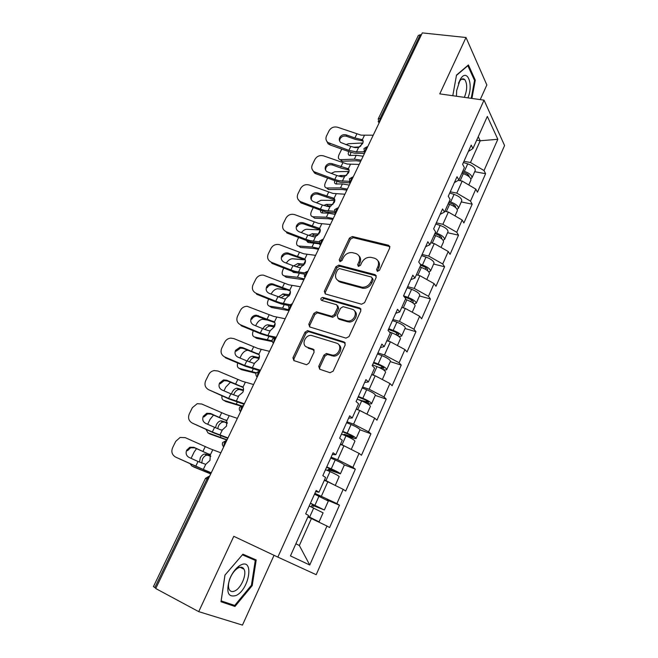 <?xml version="1.0" encoding="UTF-8"?>
<svg xmlns="http://www.w3.org/2000/svg" width="658" height="658" viewBox="0 0 658 658"><rect width="100%" height="100%" fill="white"/><g stroke="black" fill="none" stroke-linecap="round" stroke-linejoin="round"><path stroke-width="0.99" d="M377.347 271.376L379.477 270.265L389.758 247.885L388.656 245.294L352.359 236.518L349.464 238.081L339.191 259.828L339.997 261.654L341.946 260.543L343.279 257.706C345.417 253.963 348.452 252.277 352.375 252.647L355.698 253.478C359.391 254.852 360.494 257.607 359.005 261.752L357.664 264.615L358.388 266.449L360.485 265.347L361.826 262.476C363.964 258.684 367.041 256.974 371.046 257.36L374.468 258.207C378.251 259.614 379.403 262.41 377.922 266.613L376.59 269.517L377.347 271.376M243.279 568.841L243.337 568.232M463.166 78.804L463.281 79.445M318.727 366.35L319.722 369.253L330.053 372.708L333.145 371.153L345.228 344.841L344.183 341.987L307.483 330.62L304.991 332.241L292.942 357.763L293.871 360.6L306.595 364.738L308.964 363.101L314.154 351.997L313.175 349.159L307.163 347.218C301.027 345.565 304.769 334.832 311.25 335.383L336.452 343.098C342.686 344.685 339.322 355.501 332.66 355.172L326.36 353.519L323.917 355.164L318.727 366.35L319.755 367.271L319.706 369.245M233.796 536.311L198.724 611.644L155.732 588.532L422.304 32.9L466.004 37.506L439.766 93.88L484.033 100.148L277.849 557.104L233.796 536.311M361.555 304.218L364.606 302.639L376.228 277.331L375.142 274.666L338.895 265.141L335.95 266.696L324.345 291.272L325.315 293.929L361.555 304.218M360.88 310.765L349.028 336.567L345.952 338.13L309.745 326.952L308.791 324.205L313.874 313.438L316.44 311.826L331.747 316.284L334.33 314.656L337.686 307.475L336.674 304.753L321.598 300.402C320.29 299.069 320.676 298.074 322.757 297.4L359.811 308.002L360.88 310.765M484.033 100.148L504.571 145.525L316.194 574.697L277.849 557.104M326.787 499.915L339.454 505.221L336.888 503.6L314.886 493.327M339.454 505.221L329.617 527.535L326.977 526.03L309.754 565.025L290.449 555.903L308.553 515.477L305.674 513.832L316.161 490.481L318.966 492.25L325.578 477.486L322.823 475.635L333.096 452.762L335.769 454.727L342.25 440.268L339.627 438.22L349.686 415.807L352.244 417.97L358.594 403.79L356.085 401.561L365.947 379.592L368.381 381.936L374.608 368.044L372.214 365.634L381.879 344.101L384.206 346.618L390.309 332.997L388.023 330.415L397.506 309.309L399.719 311.991L405.698 298.642L403.527 295.886L412.821 275.192L414.927 278.038L420.799 264.935L418.727 262.032L427.84 241.741L429.847 244.735L435.604 231.887L433.638 228.828L442.571 208.923L444.479 212.065L450.13 199.456L448.262 196.257L457.03 176.722L458.84 180.012L464.384 167.642L462.607 164.303L471.21 145.13L472.938 148.552L487.339 116.4L497.826 139.282L484.017 170.554L470.495 162.51L463.939 161.325M474.689 171.689L485.604 173.712L484.017 170.554M485.604 173.712L477.461 192.194L475.816 189.109L470.503 201.134L456.816 193.123L450.253 191.815M461.25 201.924L472.181 204.169L470.503 201.134M472.181 204.169L463.882 222.98L462.163 220.027L456.751 232.274L442.883 224.304L436.32 222.856M447.572 232.71L458.511 235.169L456.751 232.274M458.511 235.169L450.064 254.333L448.246 251.52L442.735 263.99L428.687 256.069L422.123 254.473M433.638 264.055L444.586 266.753L442.735 263.99M444.586 266.753L435.983 286.271L434.074 283.598L428.465 296.297L414.227 288.418L407.664 286.682M419.45 295.977L430.406 298.921L428.465 296.297M430.406 298.921L421.638 318.801L419.639 316.276L413.923 329.222L399.496 321.392L392.925 319.5M404.999 328.498L415.955 331.69L413.923 329.222M415.955 331.69L407.022 351.948L404.933 349.571L399.102 362.764L384.486 354.991L377.914 352.943M390.276 361.629L401.24 365.083L399.102 362.764M401.24 365.083L392.135 385.728L389.939 383.515L383.992 396.963L369.179 389.24L362.607 387.027M375.274 395.392L386.23 399.11L383.992 396.963M386.23 399.11L376.952 420.158L374.657 418.11L368.595 431.812L353.576 424.155L347.013 421.77M359.984 429.797L370.939 433.795L368.595 431.812M370.939 433.795L361.481 455.254L359.071 453.378L352.894 467.353L337.669 459.753L331.106 457.195M344.192 464.795L355.345 469.162L352.894 467.353M355.345 469.162L345.705 491.041L343.188 489.346L336.888 503.6M321.441 496.066L327.824 481.779L324.295 480.348M315.659 491.592L318.966 492.25M343.188 489.346L327.824 481.779M337.669 459.753L343.928 445.754L340.425 444.421M332.315 454.497L335.769 454.727M359.071 453.378L343.928 445.754M353.576 424.155L359.712 410.419L356.184 409.169M348.641 418.143L352.244 417.97M374.657 418.11L359.712 410.419M369.179 389.24L375.2 375.767L371.663 374.608M364.639 382.504L368.381 381.936M389.939 383.515L375.2 375.767M384.486 354.991L390.391 341.773L386.855 340.704M380.332 347.564L384.206 346.618M404.933 349.571L390.391 341.773M399.496 321.392L405.295 308.421L401.758 307.434M395.713 313.298L399.719 311.991M419.639 316.276L405.295 308.421M414.227 288.418L419.919 275.694L416.382 274.789M410.806 279.683L414.927 278.038M434.074 283.598L419.919 275.694M428.687 256.069L434.272 243.575L430.735 242.753M425.603 246.717L429.847 244.735M448.246 251.52L434.272 243.575M442.883 224.304L448.361 212.049L444.824 211.292M440.128 214.368L444.479 212.065M462.163 220.027L448.361 212.049M456.816 193.123L462.196 181.09L458.289 180.333M454.382 182.62L458.84 180.012M475.816 189.109L462.196 181.09M421.367 34.849L420.273 34.734L380.11 118.391L381.204 118.572M378.284 118.794L418.324 35.474L420.273 34.734M470.495 162.51L480.208 140.771L478.234 136.716M476.68 140.187L480.208 140.771L497.826 139.282M468.373 151.463L472.938 148.552M480.225 99.605L486.846 84.972L466.004 37.506M198.724 611.644L242.465 625.1L274.041 555.303M155.913 588.162L153.437 586.623L205.485 478.341L207.007 478.925L154.836 587.586M295.886 543.763L299.357 545.498L311.407 518.537L307.878 516.999M326.977 526.03L311.407 518.537M309.754 565.025L299.357 545.498M471.918 98.429L475.29 80.177L468.406 64.945L456.512 75.086L452.786 95.723M242.917 554.184L224.954 575.1L220.989 601.757L234.972 606.462L252.22 585.604L256.201 559.966L242.917 554.184M377.322 271.367L378.811 267.724C379.962 264.935 379.65 262.591 377.873 260.708M358.955 255.839C360.773 257.697 361.094 260.033 359.918 262.855L358.429 266.457M389.939 246.602L353.272 237.653L350.385 239.216L339.98 261.654M376.392 275.891L339.668 266.202L336.904 267.781L325.323 292.316L325.175 293.887M372.264 278.91L371.515 277.043L339.561 268.587L337.628 269.706L336.205 272.716C334.683 276.853 335.745 279.65 339.396 281.106L361.999 287.209C365.881 287.398 368.834 285.662 370.849 281.994L372.264 278.91L373.168 279.995L372.42 278.137M337.324 280.037L340.351 282.175L339.396 281.106M373.168 279.995L371.745 283.08C369.738 286.74 366.794 288.467 362.92 288.286L340.351 282.175M337.817 305.847L338.648 308.503L335.309 315.667L332.726 317.296L317.444 312.838L314.886 314.45L309.811 325.192L309.696 326.936M361.012 309.137L323.975 298.485L321.754 300.443M346.651 320.767L347.843 320.981C354.629 321.737 358.487 310.691 352.005 309.186L343.147 306.661L340.499 308.289L337.151 315.486L338.163 318.242L346.651 320.767L348.806 321.992C354.473 322.65 358.988 314.154 354.621 311.07M337.998 318.184L339.141 319.253L338.163 318.242M347.613 321.778L339.141 319.253M338.837 344.767C343.386 347.663 339.413 356.422 333.664 356.118L327.371 354.465L324.937 356.11L319.755 367.271M306.044 346.684L307.163 347.218M314.236 350.114L308.207 348.164M345.318 343.024L308.512 331.599L306.028 333.211L294.011 358.684L293.937 360.617M474.369 80.062L475.29 80.177M247.836 556.824L247.91 556.364M251.43 585.209L252.22 585.604M229.946 603.847L234.972 606.462M341.749 149.086L339.125 154.466C337.875 157.402 338.228 159.129 340.202 159.655L342.464 161.235L356.11 160.758L360.707 161.292M361.242 160.165L354.341 159.17L340.696 159.672M363.142 156.217L356.233 155.247L349.661 155.485C348.164 155.091 347.868 153.791 348.765 151.587M362.879 142.959L348.444 143.74L345.845 144.653M353.593 147.26L354.374 147.441M359.745 146.907L354.094 147.186M350.977 152.327L350.015 155.502M342.464 161.235L340.244 159.688M470.815 178.844L471.967 177.808C472 175.365 469.467 173.21 464.375 171.335L462.928 170.899M475.166 170.603L475.273 170.364C475.323 167.889 472.806 165.717 467.723 163.85L463.388 162.559M462.385 172.1L464.597 172.766C467.682 173.901 469.212 175.209 469.195 176.689L469.162 176.772M470.824 180.374L470.931 180.136C470.955 177.709 468.422 175.554 463.322 173.671L461.883 173.235M350.813 146.413L340.638 142.424C339.232 141.001 338.928 139.373 339.725 137.522C341.247 135.063 343.46 134.199 346.363 134.923L354.917 137.95L362.336 139.726C363.323 140.483 363.413 141.774 362.607 143.6L358.552 147.556L355.106 147.589L350.813 146.413L348.88 150.386L356.463 151.891L364.055 151.825M364.45 153.487L354.267 153.141L349.143 151.727L330.069 144.916L328.153 143.814L327.832 142.465C325.883 140.615 325.439 138.443 326.516 135.951L329.123 130.662C331.114 127.479 333.993 126.352 337.751 127.29L361.119 135.153L373.226 135.194M363.126 141.051L355.156 139.315L346.626 136.296C343.731 135.573 341.527 136.436 340.005 138.887L339.569 140.894M328.153 143.814L326.278 140.294M327.832 142.465L348.88 150.386M467.896 97.861C473.826 84.29 467.106 67.404 460.205 79.495L456.668 90.508L456.455 96.241M464.285 97.351L464.663 96.57C467.32 89.43 467.369 83.788 464.811 79.643C463.051 78.039 461.168 78.787 459.152 81.896L458.429 83.253M463.109 78.804L463.224 79.437M456.455 75.423L467.854 65.693L474.541 80.441L471.235 98.33M456.422 95.681L456.504 96.249M236.214 595.474C249.44 589.255 254.301 557.959 240.844 564.983L239.356 565.839C235.35 568.677 232.109 573.102 229.626 579.122C225.859 592.307 228.046 597.76 236.214 595.474M234.972 590.876C241.289 587.972 247.013 574.171 244.011 569.203C242.851 567.138 241.001 566.678 238.467 567.821L237.341 568.471C234.306 570.618 231.863 573.957 229.996 578.497C228.277 583.136 228.022 586.813 229.231 589.527C230.44 591.682 232.356 592.134 234.972 590.876M242.621 554.538L255.279 560.402L251.422 585.25L234.7 605.45L221.162 600.877L225.003 575.067L242.391 554.817L255.279 560.402M243.263 568.158L243.205 568.808M327.635 178.047L325.447 182.537C324.139 185.638 324.534 187.448 326.623 187.966L328.745 189.504L342.292 189.488L346.865 190.137M347.366 189.093L340.482 187.941L326.944 187.974M349.291 185.079L342.407 183.944L336.024 183.977C334.626 183.697 334.198 182.587 334.741 180.646M349.02 171.467L348.419 171.467L346.511 175.431L340.375 175.538L341.897 176.854M348.419 171.467L334.815 171.771L331.114 173.408M338.582 176.073L340.375 175.538M336.871 181.378L336.32 183.993M328.745 189.504L326.598 187.958M457.121 209.31L458.412 208.315C458.363 206.02 455.78 203.906 450.656 201.973L449.208 201.521M461.677 200.961L461.776 200.739C461.751 198.403 459.185 196.281 454.069 194.365L449.718 193.008M448.707 202.639L450.927 203.33C454.028 204.498 455.591 205.781 455.616 207.18L455.468 207.434M457.261 210.914L457.359 210.692C457.31 208.397 454.719 206.291 449.595 204.358L448.139 203.898M313.282 207.517L311.538 211.086C310.173 214.368 310.601 216.26 312.821 216.753L314.795 218.25L328.227 218.711L332.792 219.476M333.252 218.522L326.376 217.206L312.953 216.762M335.21 214.434L328.334 213.143L322.149 212.962C320.882 212.781 320.364 211.876 320.578 210.247M332.882 204.49L326.434 204.375L328.26 205.888L331.147 205.946M334.823 200.451L320.964 200.279L316.292 202.73M323.695 205.469L326.434 204.375M328.26 205.888L326.631 206.299M322.617 210.971L322.404 212.978M314.795 218.25L312.739 216.745M443.13 240.31L444.602 239.389C444.487 237.234 441.847 235.169 436.69 233.187L435.234 232.71M447.942 231.879L448.032 231.665C447.934 229.477 445.31 227.397 440.161 225.431L435.793 224.016M434.774 233.738L437.002 234.462C440.128 235.663 441.724 236.921 441.789 238.221L441.444 238.615M443.443 242.004L443.533 241.799C443.41 239.66 440.77 237.596 435.604 235.613L434.148 235.136M298.674 237.505L297.4 240.121C295.977 243.55 296.413 245.524 298.724 246.043L300.607 247.49L313.915 248.444L318.464 249.333M318.883 248.469L312.024 246.98L298.724 246.043M319.426 243.871L308.01 242.457L306.299 240.433M318.85 234.075L312.237 233.705L314.113 235.186L317.658 235.383M320.273 229.93L306.867 229.28C305.016 229.313 303.182 230.423 301.356 232.611M308.725 235.416L312.237 233.705M314.113 235.186L311.341 236.247M308.232 241.124L308.248 242.465M428.81 271.853L430.538 271.03C430.348 269.023 427.659 267.008 422.469 264.977L420.298 264.236M433.951 263.356L434.033 263.167C433.861 261.127 431.179 259.096 426.006 257.072L421.614 255.6M420.585 265.413L422.823 266.169C425.965 267.403 427.593 268.629 427.708 269.838L427.05 270.298M429.37 273.67L429.452 273.489C429.246 271.499 426.557 269.484 421.359 267.444L419.894 266.942M283.804 268.028L283.006 269.648C281.558 273.152 281.969 275.209 284.248 275.834L286.172 277.24L303.889 279.716M304.259 278.943L297.424 277.281L284.248 275.834M304.481 264.179L297.803 263.554L299.719 264.985L303.626 265.355M304.934 259.852L292.399 258.767C290.203 258.882 288.163 260.313 286.288 263.068M296.668 272.782L293.501 272.453L291.979 271.244M293.608 265.939L297.803 263.554M299.719 264.985L296.051 266.778M293.756 271.886L293.855 272.486M414.096 303.922L416.218 303.256C415.946 301.413 413.199 299.448 407.976 297.358L403.568 295.804M419.697 295.426L419.779 295.253C419.524 293.369 416.794 291.387 411.579 289.306L407.17 287.768M404.481 297.095L408.379 298.469C411.538 299.735 413.199 300.928 413.364 302.047L412.179 302.458M415.034 305.929L415.108 305.764C414.828 303.93 412.072 301.964 406.85 299.875L405.377 299.349M268.661 299.094L268.374 299.694C266.885 303.264 267.263 305.411 269.517 306.143L271.491 307.5L289.051 310.642M289.38 309.967L282.562 308.117L269.517 306.143M289.759 294.825L285.613 298.773L284.429 298.929L269.081 293.328C266.367 291.905 265.552 289.734 266.638 286.83C267.872 284.659 269.747 283.639 272.264 283.779L289.742 290.219C290.647 291.28 290.647 292.818 289.759 294.825L283.113 293.92L285.07 295.31L289.166 295.861M289.808 290.293L289.388 290.244M286.164 289.833L277.627 288.763C275.093 289.018 272.914 290.795 271.112 294.068L271.08 294.134M278.334 297.046L283.113 293.92M285.07 295.31L280.67 297.893M398.855 336.485L401.627 336.098C401.265 334.412 398.46 332.504 393.213 330.357L388.788 328.729M405.188 328.087L405.254 327.931C404.917 326.212 402.128 324.287 396.881 322.149L392.456 320.545M388.45 329.469L393.657 331.385C396.84 332.685 398.534 333.845 398.756 334.856L396.535 334.98M400.426 338.796L400.492 338.648C400.13 336.978 397.317 335.07 392.061 332.915L389.355 331.92M388.286 341.14L386.888 340.622M336.731 175.456L326.993 171.738C325.184 170.282 324.723 168.489 325.611 166.351C327.158 163.85 329.395 162.978 332.306 163.727L348.321 168.777C349.291 169.591 349.373 170.932 348.551 172.783L344.479 176.747L341.033 176.698L336.731 175.456L334.766 179.494L339.076 180.753L349.234 181.32M350.138 182.899L340.202 182.258L335.07 180.769L315.898 173.753L314.598 173.095L314.236 171.812C311.777 169.937 311.135 167.568 312.32 164.697L314.976 159.318C317 156.086 319.903 154.951 323.678 155.921L347.153 164.039L359.194 164.442M349.069 170.003L341.189 168.135L332.619 165.035C329.707 164.286 327.478 165.158 325.94 167.642L325.496 169.928M314.598 173.095L312.139 169.336M314.236 171.812L334.766 179.494M322.404 205.008L313.192 201.529C310.93 200.106 310.28 198.157 311.25 195.681C312.821 193.139 315.075 192.259 318.011 193.041L334.067 198.338C335.021 199.209 335.078 200.591 334.239 202.491L330.151 206.447L328.531 206.653L322.404 205.008L320.405 209.121L324.723 210.437L334.256 211.292M334.634 212.773L325.899 211.892L320.75 210.313L300.912 202.845L300.509 201.636C297.465 199.802 296.594 197.244 297.885 193.954L300.583 188.476C302.639 185.186 305.559 184.043 309.367 185.038L332.948 193.436L344.915 194.209M332.784 197.852L334.577 199.432L332.117 199.004L318.357 194.266C315.437 193.493 313.192 194.373 311.621 196.906L311.201 199.506M300.912 202.845L297.786 198.922M300.509 201.636L320.405 209.121M307.821 235.079L299.119 231.756C296.429 230.407 295.606 228.326 296.643 225.529C298.239 222.947 300.509 222.059 303.461 222.856L319.549 228.416C320.487 229.354 320.536 230.785 319.673 232.718L315.569 236.674L313.956 236.847L307.821 235.079L305.789 239.265L310.115 240.655L319.245 241.79M305.789 239.265L286.37 231.813C282.882 230.053 281.821 227.355 283.187 223.712L285.942 218.143C288.023 214.796 290.976 213.636 294.792 214.673L318.48 223.35L330.374 224.51M318.308 227.89L320.15 229.42L317.666 228.935L303.856 224.016C300.912 223.218 298.65 224.107 297.054 226.681M319.204 243.123L311.341 242.045L306.176 240.384L286.814 232.948L286.37 231.813M292.974 265.692L284.231 262.271C281.534 260.881 280.711 258.759 281.772 255.913C283.187 253.511 285.284 252.549 288.048 253.017L304.777 259.046C305.699 260.042 305.723 261.522 304.851 263.488L300.722 267.444L299.119 267.576L292.974 265.692L290.91 269.953L295.245 271.417L304.259 272.856M290.91 269.953L271.392 262.279C267.888 260.469 266.835 257.714 268.234 254.004L271.03 248.337C272.93 245.171 275.702 243.937 279.346 244.628L303.766 253.799L315.577 255.362M305.337 259.926L288.492 254.103C285.736 253.634 283.647 254.588 282.233 256.982M303.823 274.008L296.519 272.741L291.346 270.997L271.886 263.34L271.392 262.279M338.138 280.596L339.092 281.665L339.364 281.098M277.865 296.857L275.76 301.2L256.151 293.295C252.631 291.436 251.586 288.615 253.009 284.84L255.863 279.066C257.525 276.171 260.033 274.863 263.373 275.134L288.78 284.799L300.5 286.773M290.219 290.968L272.757 284.782C270.249 284.643 268.374 285.654 267.148 287.826M275.76 301.2L280.111 302.738L289.421 304.547M288.574 305.485L281.427 303.988L276.245 302.154L256.694 294.266L256.151 293.295M317.156 312.221L316.695 312.089M272.173 340.819L254.531 336.986L256.546 338.302L272.371 341.601M274.699 325.99L268.16 324.822L270.167 326.171L274.296 326.911M274.814 322.56L267.559 320.084L262.6 319.278C260.132 319.574 258.018 321.334 256.266 324.542L255.666 325.784M253.264 330.735C251.998 334.157 252.417 336.238 254.531 336.986M262.887 328.753C264.236 326.335 265.857 325.011 267.732 324.789L268.16 324.822M270.167 326.171L269.731 326.138C268.028 326.31 266.498 327.47 265.149 329.617M373.431 362.92L378.663 364.919C381.862 366.251 383.598 367.378 383.861 368.291L378.918 367.394M382.742 369.393C385.169 370.092 386.509 370.15 386.756 369.557C386.312 368.044 383.45 366.185 378.161 363.981L373.719 362.287M390.391 361.374L390.449 361.234C390.029 359.687 387.184 357.812 381.903 355.624L377.462 353.946M385.547 372.28L385.604 372.157C385.152 370.66 382.282 368.801 376.993 366.596L372.551 364.894M378.218 377.355L376.318 376.351M374.657 375.586L371.745 374.427M262.484 328.589L253.651 324.953C250.928 323.489 250.114 321.277 251.224 318.316C252.302 316.342 253.972 315.297 256.233 315.182L274.427 321.968C275.307 323.094 275.299 324.682 274.386 326.73L270.224 330.678L268.629 330.719L262.484 328.589L260.338 333.006L267.896 335.498L275.225 337.052M260.338 333.006L240.631 324.863C237.094 322.955 236.058 320.076 237.513 316.235L240.417 310.354C241.881 307.714 244.134 306.357 247.153 306.291L273.522 316.358L285.161 318.76M273.613 337.653L260.872 333.877L241.223 325.759L240.631 324.863M267.559 320.084L256.776 316.103C254.523 316.218 252.861 317.255 251.784 319.229M259.918 370.882L256.233 372.749L239.273 368.373L241.338 369.648L256.011 373.292M259.285 357.697L252.943 356.282L254.991 357.59L259.046 358.495M247.803 350.36L247.309 350.344C244.908 350.673 242.86 352.408 241.157 355.559L239.964 358.01M237.686 362.994C236.929 365.93 237.464 367.723 239.273 368.373M247.268 361.086L247.614 360.271C248.913 357.845 250.501 356.496 252.359 356.241L252.943 356.282M254.991 357.59L254.407 357.541C252.549 357.796 250.969 359.136 249.662 361.563L249.481 361.966M358.125 397.013L363.372 399.093C366.588 400.467 368.365 401.561 368.686 402.367L359.276 399.982M364.302 402.079L367.164 403.074C369.878 403.987 371.359 404.176 371.606 403.65C371.071 402.318 368.143 400.525 362.821 398.255L358.363 396.486M375.323 395.285L375.373 395.178C374.863 393.805 371.951 391.987 366.638 389.733L362.18 387.981M370.38 406.405L370.429 406.307C369.886 404.983 366.95 403.19 361.629 400.919L357.171 399.143M364.803 413.035L356.307 408.889M246.816 360.897L237.941 357.154C235.202 355.649 234.396 353.387 235.531 350.377L239.973 347.235L242.605 347.597L258.833 354.292C259.696 355.493 259.663 357.138 258.734 359.219L254.556 363.167L253.758 363.282L246.816 360.897L244.628 365.396L260.478 370.207M244.628 365.396L224.822 357.014C221.277 355.057 220.241 352.112 221.73 348.197L224.691 342.209C225.99 339.799 227.997 338.434 230.711 338.113L233.878 338.599L257.985 348.493L269.525 351.347M259.112 354.72L243.197 348.427L240.573 348.074L236.14 351.199M259.984 370.865L245.22 366.185L225.464 357.82L224.822 357.014M241.223 405.706L223.745 400.327L225.859 401.553L240.738 405.994M243.509 389.955L237.448 388.31L239.545 389.569L243.394 390.613M230.415 382.282L225.776 387.118L223.967 390.836M221.96 395.91C221.647 398.296 222.239 399.768 223.745 400.327M231.468 394.076L232.109 392.242C233.376 389.865 234.914 388.533 236.724 388.245L237.448 388.31M239.545 389.569L238.821 389.503C237.012 389.783 235.474 391.115 234.215 393.484L233.656 394.973M344.85 435.448L351.8 437.554C354.514 438.541 355.962 438.828 356.159 438.409C355.534 437.266 352.54 435.522 347.185 433.194L342.711 431.352M342.522 431.771L347.786 433.943C351.027 435.349 352.836 436.402 353.223 437.101L344.685 434.387L343.213 434.774M359.959 429.863L360 429.773C359.391 428.58 356.422 426.82 351.076 424.509L346.601 422.683M354.917 441.197L354.958 441.115C354.325 439.98 351.331 438.244 345.968 435.909L341.494 434.058M350.377 448.995L340.564 444.027M230.859 393.813L221.935 389.955C219.188 388.409 218.39 386.098 219.55 383.03L223.498 379.929L226.689 380.217L242.95 387.225C243.789 388.491 243.74 390.194 242.794 392.324L237.982 396.355L230.859 393.813L228.63 398.394L244.381 403.757M228.63 398.394L208.726 389.758C205.164 387.743 204.144 384.741 205.666 380.743L208.676 374.649C209.836 372.444 211.637 371.096 214.056 370.586L217.946 371.005L242.169 381.229L253.601 384.535M243.098 387.447L227.331 380.966L224.148 380.678L220.216 383.762M244.126 404.292L229.272 399.085L208.726 389.758M206.11 429.526L207.936 432.865L210.091 434.041L226.969 440.054M227.084 439.807L207.936 432.865M227.339 422.749L221.672 420.923L227.323 423.259M213.496 415.124L210.124 419.245L207.681 424.27M215.528 427.741L216.334 424.797C217.568 422.469 219.056 421.153 220.8 420.84L221.672 420.923M223.819 422.123L222.947 422.041C221.195 422.354 219.706 423.67 218.481 425.989L217.699 428.671M328.564 470.972L330.25 470.355L340.408 473.85C339.684 472.896 336.633 471.218 331.245 468.825L326.746 466.9M326.615 467.205L337.447 472.51L328.967 469.467L327.133 470.363M344.29 465.107L344.323 465.041C343.624 464.038 340.589 462.344 335.21 459.967L330.719 458.058M339.158 476.663L339.183 476.606C338.451 475.668 335.391 473.99 330.003 471.589L325.504 469.664M339.183 476.606L335.259 485.44L324.517 479.855M324.394 480.118L332.01 483.844M214.598 427.338L205.641 423.365C202.878 421.778 202.088 419.417 203.273 416.284L206.785 413.265L210.478 413.446L226.763 420.766L226.541 426.047L222.322 429.978L220.751 429.88L214.598 427.338L212.337 432.01L227.981 437.94M212.337 432.01L192.333 423.11C188.756 421.038 187.744 417.97 189.298 413.898L192.358 407.689L197.186 403.699L201.726 404.012L226.048 414.573L237.374 418.356M229.206 415.708L226.763 420.766L211.177 414.096L207.5 413.915L203.988 416.925M227.8 438.318L213.036 432.602L192.333 423.11M190.228 463.898L191.84 465.996L194.044 467.114L210.725 473.916M210.782 473.785L191.84 465.996M196.536 448.674L194.192 451.956L191.083 458.338M199.481 462.146L200.262 457.943C201.463 455.673 202.903 454.365 204.597 454.028L210.774 456.405M210.716 456.06L205.609 454.135M207.805 455.287L206.793 455.18C205.099 455.509 203.659 456.816 202.467 459.087L201.661 463.109M312.311 507.359L313.553 505.961L314.277 506.027L324.353 509.983L310.469 503.156M310.387 503.337L321.367 508.618L312.945 505.229L312.221 505.163L310.963 506.75M308.084 516.538L316.095 520.462L312.237 518.932M328.326 501.042L314.516 494.142M323.086 512.829L309.202 505.969M316.062 520.774L319.081 521.835L308.141 516.398M198.042 461.497L189.027 457.409C186.255 455.772 185.474 453.354 186.683 450.171L189.841 447.243L193.962 447.3L210.28 454.949L209.992 460.411L205.748 464.334L198.042 461.497L195.73 466.259L211.259 472.789M195.73 466.259L175.628 457.096C172.034 454.966 171.031 451.824 172.618 447.679L175.744 441.353L180.086 437.463L185.194 437.628L209.622 448.542L220.841 452.827M210.067 454.67L194.719 447.851L190.606 447.794L187.464 450.714M211.169 472.987L175.628 457.096M378.161 121.533L379.123 122.898L378.227 118.909L380.11 118.391L379.559 122.001M208.093 479.402L207.007 478.925L209.54 476.376M365.248 151.833L365.79 148.214L367.715 146.676M363.899 151.332L364.836 152.681M350.673 182.2L351.207 178.581L353.19 176.953M349.373 181.682L350.286 183.006M335.835 213.134L336.361 209.499L338.401 207.788M334.585 212.592L335.473 213.883M320.717 244.636L321.244 241.001L323.333 239.191M319.533 244.085L320.388 245.335M305.328 276.722L305.838 273.078L307.985 271.178M304.202 276.171L305.016 277.372M289.643 309.416L290.145 305.773L292.349 303.766M288.582 308.873L289.356 310.008M273.654 342.736L274.147 339.084L276.418 336.978M272.675 342.209L273.399 343.262M257.36 376.697L257.846 373.037L260.181 370.824M256.472 376.195L257.138 377.157M240.754 411.308L241.231 407.647L243.624 405.328M239.964 410.855L240.565 411.711M223.827 446.601L224.288 442.933L226.755 440.506M223.144 446.206L223.662 446.938M378.811 267.724L377.922 266.613M358.577 265.717L357.664 264.615M359.918 262.855L359.005 261.752M340.137 260.93L339.191 259.828M350.385 239.216L349.464 238.081M353.305 237.661L352.392 236.526M389.511 246.437L388.656 245.294M377.478 270.627L376.59 269.517M325.323 292.316L324.345 291.272M336.904 267.781L335.95 266.696M339.841 266.235L338.895 265.141M376.039 275.76L375.142 274.666M362.056 288.114L361.135 287.044M371.745 283.08L370.849 281.994M309.811 325.192L308.791 324.205M314.886 314.45L313.874 313.438M317.847 312.912L316.835 311.9M332.306 317.222L331.319 316.21M335.309 315.667L334.33 314.656M338.648 308.503L337.686 307.475M323.975 298.485L322.988 297.449M360.749 309.038L359.811 308.002M324.937 356.11L323.917 355.164M327.98 354.563L326.968 353.609M332.002 355.855L330.99 354.909M314.211 350.105L313.175 349.159M294.011 358.684L292.942 357.763M306.028 333.211L304.991 332.241M308.997 331.681L307.969 330.703M345.154 342.966L344.183 341.987M354.341 159.17L356.233 155.247M360.568 146.257L362.147 142.975M467.139 175.332L467.632 174.238M464.375 171.335L467.723 163.85M460.181 180.703L463.322 173.671M364.409 135.425L362.336 139.726M358.552 147.556L356.463 151.891M356.825 134.002L354.917 137.95M329.757 143.567L330.069 144.916M346.363 134.923L346.626 136.296M362.747 141.001L361.036 139.34M340.482 187.941L342.407 183.944M453.436 206.044L453.987 204.819M450.656 201.973L454.069 194.365M446.346 211.613L449.595 204.358M326.376 217.206L328.334 213.143M332.504 204.482L334.453 200.443M439.486 237.324L440.095 235.959M436.69 233.187L440.161 225.431M432.257 243.106L435.604 235.613M312.024 246.98L314.014 242.843M318.266 234.034L320.24 229.93M425.274 269.18L425.94 267.683M422.469 264.977L426.006 257.072M417.896 275.184L421.359 267.444M297.424 277.281L299.3 273.383M303.774 264.105L305.476 260.568M410.789 301.635L411.53 299.99M407.976 297.358L411.579 289.306M403.272 307.862L406.85 299.875M282.562 308.117L284.198 304.712M289.018 294.702L290.408 291.823M396.034 334.708L396.84 332.907M393.213 330.357L396.881 322.149M388.368 341.165L392.061 332.915M350.434 164.401L348.321 168.777M344.479 176.747L342.349 181.156M342.851 162.83L340.902 166.844M315.544 172.47L315.898 173.753M332.306 163.727L332.619 165.035M348.781 169.961L347.029 168.341M336.213 193.88L334.067 198.338M330.151 206.447L327.988 210.938M328.63 192.161L326.648 196.24M301.084 201.883L301.487 203.092M318.011 193.041L318.357 194.266M321.737 223.885L319.549 228.416M315.569 236.674L313.364 241.247M314.162 222.001L312.147 226.155M303.461 222.856L303.856 224.016M320.125 229.42L318.283 227.89M307.006 254.424L304.777 259.046M300.722 267.444L298.485 272.099M299.431 252.384L297.383 256.612M288.648 253.215L289.092 254.292M305.312 259.869L303.519 258.454M292.004 285.523L289.742 290.219M285.613 298.773L283.327 303.511M284.437 283.302L282.348 287.612M273.58 284.108L274.065 285.111M290.145 290.803L288.492 289.578M267.428 339.512L268.826 336.608M274.008 325.858L275.077 323.646M381.138 368.102L381.87 366.457M378.161 363.981L381.903 355.624M373.226 375.002L376.993 366.596M276.738 317.181L274.427 321.968M270.224 330.678L267.896 335.498M269.171 314.787L267.049 319.171M258.232 315.569L258.767 316.49M274.682 322.305L273.193 321.269M252.022 371.466L253.166 369.097M258.726 357.565L259.458 356.052M360.107 399.974L360.765 400.574M366.004 402.013L366.621 400.64M362.821 398.255L366.638 389.733M357.796 409.49L361.629 400.919M261.185 349.423L258.833 354.292M254.556 363.167L252.187 368.077M253.626 346.848L251.463 351.306M242.605 347.597L243.197 348.427M258.907 354.382L257.615 353.535M236.337 404.012L237.225 402.178M243.164 389.857L243.542 389.067M344.685 434.387L345.911 435.357M350.582 436.583L351.068 435.497M347.185 433.194L351.076 424.509M342.061 444.652L345.968 435.909M245.344 382.257L242.95 387.225M238.591 396.264L236.173 401.265M237.801 379.493L235.589 384.042M226.689 380.217L227.331 380.966M242.81 387.06L241.749 386.402M220.364 437.159L220.973 435.892M328.967 469.467L330.25 470.355M334.864 471.819L335.218 471.029M331.245 468.825L335.21 459.967M326.014 480.505L330.003 471.589M222.322 429.978L219.862 435.078M221.672 412.755L219.427 417.386M210.478 413.446L211.177 414.096M226.393 420.355L225.579 419.886M204.095 470.914L204.424 470.24M312.945 505.229L314.277 506.027M318.834 507.737L319.048 507.269M314.985 505.155L319.023 496.124M309.647 517.073L313.718 507.984M212.764 449.792L210.28 454.949M205.748 464.334L203.248 469.532M205.247 446.634L202.952 451.355M193.962 447.3L194.719 447.851M209.631 454.283L209.104 454.004M367.032 146.775L363.997 148.527M363.932 148.65L364.861 152.623M352.54 177.06L349.439 178.811M349.382 178.927L350.327 182.916M337.793 207.895L334.618 209.655M334.56 209.762L335.522 213.776M322.782 239.29L319.517 241.075M319.467 241.165L320.446 245.204M307.492 271.277L304.136 273.07M304.095 273.152L305.082 277.224M291.922 303.856L288.467 305.674M288.434 305.74L289.43 309.852M276.072 337.052L272.502 338.895M272.478 338.952C271.836 340.523 272.165 341.905 273.481 343.106M256.209 372.798C255.551 374.386 255.888 375.792 257.212 377.001M243.419 405.361L239.627 407.294C238.961 408.914 239.298 410.337 240.639 411.563M226.377 440.473L222.725 442.472C222.042 444.117 222.379 445.556 223.728 446.798M209.014 476.285L205.485 478.341M353.272 237.653L352.359 236.518M339.668 266.202L338.722 265.108M362.92 288.286L361.999 287.209M317.444 312.838L316.44 311.826M332.726 317.296L331.747 316.284M323.744 298.436L322.757 297.4M348.806 321.992L347.843 320.981M327.371 354.465L326.36 353.519M333.664 356.118L332.66 355.172M308.512 331.599L307.483 330.62M471.967 177.808L475.273 170.364M468.784 184.972L470.931 180.136M341.963 161.21L340.202 159.655M363.093 140.878L361.604 139.43M459.152 81.896L460.205 79.495M461.595 79.223L464.811 79.643M240.088 567.27L244.011 569.203M229.996 578.497L229.626 579.122M237.341 568.471L239.356 565.839M458.412 208.315L461.776 200.739M455.04 215.906L457.359 210.692M328.432 189.488L326.623 187.966M444.602 239.389L448.032 231.665M441.033 247.416L443.533 241.799M314.664 218.242L312.821 216.753M430.538 271.03L434.033 263.167M426.771 279.518L429.452 273.489M416.218 303.256L419.779 295.253M412.237 312.221L415.108 305.764M297.671 263.545L299.587 264.977M401.627 336.098L405.254 327.931M397.424 345.549L400.492 338.648M282.833 293.896L284.791 295.294M349.044 169.904L347.424 168.407M334.741 199.423L332.997 197.885M288.048 253.017L288.492 254.103M272.264 283.779L272.757 284.782M386.756 369.557L390.449 361.234M382.331 379.51L385.604 372.157M267.732 324.789L269.731 326.138M256.233 315.182L256.776 316.103M359.671 399.908L360.123 400.319M371.606 403.65L375.373 395.178M366.942 414.137L370.429 406.307M252.359 356.241L254.407 357.541M239.973 347.235L240.573 348.074M344.15 434.321L345.376 435.292M356.159 438.409L360 429.773M351.257 449.439L354.958 441.115M236.724 388.245L238.821 389.503M223.498 379.929L224.148 380.678M328.334 469.393L329.617 470.281M340.408 473.85L344.323 465.041M220.8 420.84L222.947 422.041M206.785 413.265L207.5 413.915M312.221 505.163L313.553 505.961M324.353 509.983L328.342 501.001M319.081 521.835L323.103 512.796M204.597 454.028L206.793 455.18M189.841 447.243L190.606 447.794"/></g></svg>
